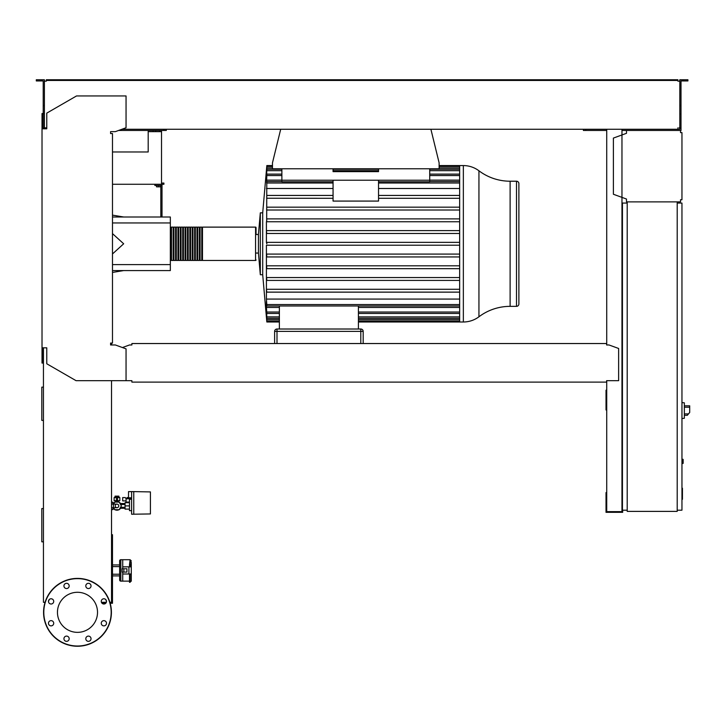 <?xml version="1.0" encoding="UTF-8"?>
<svg xmlns="http://www.w3.org/2000/svg" width="726" height="726" viewBox="0 0 726 726"><rect width="100%" height="100%" fill="white"/><g stroke="black" fill="none" stroke-linecap="round" stroke-linejoin="round"><path stroke-width="1.09" d="M681.959 488.226L682.44 488.226L682.44 496.448L681.959 496.448M682.44 495.459L681.959 495.459M682.44 496.448L682.44 499.297L681.959 499.297M682.44 499.297L681.959 499.47M116.968 504.116A1.788 1.788 0 0 1 118.755 505.904A1.788 1.788 0 0 1 116.968 507.692A1.788 1.788 0 0 1 115.189 505.904A1.788 1.788 0 0 1 116.968 504.116L111.532 504.116M113.401 504.116L113.401 507.692L111.532 507.692M113.601 504.116L114.772 502.093L119.173 502.093L121.369 505.904L119.173 509.716L114.772 509.716L113.601 507.692M150.418 513.164L150.418 510.069M133.756 514.235L133.756 491.62L150.418 491.91L150.418 513.944L131.615 514.235L131.615 491.62L128.52 491.62L128.52 497.809L131.615 497.809M129.473 509.117L125.063 509.117L125.063 502.691L129.473 502.691M129.473 505.904L125.063 505.904M131.615 499.243L129.473 499.243L129.473 510.668L131.615 510.668M131.615 491.62L133.756 491.62M126.015 500.904L126.015 502.093L129.473 502.093M126.088 500.904L122.685 500.904L122.685 497.573L125.335 497.573L126.088 498.762L126.088 500.904M130.943 499.243L131.569 497.809M126.088 498.762L130.943 498.762M117.567 497.092L119.826 497.573L117.567 497.573M116.378 497.609L116.378 500.668L117.567 500.668L117.567 496.185L116.378 496.185L116.378 497.609L117.567 497.609M116.378 497.092L114.118 497.573L116.378 497.573M114.118 497.573L114.118 500.668L116.378 500.668M117.567 500.668L119.826 500.668L119.826 497.573M120.534 508.282A4.283 4.283 0 0 1 119.291 509.507M118.937 509.716A4.283 4.283 0 0 1 115.007 509.716M114.654 509.507A4.283 4.283 0 0 1 113.41 508.282M115.189 500.668L115.189 502.011L118.755 502.011L118.755 500.668M118.901 497.092L118.901 496.148L115.044 496.148L115.044 497.092M116.006 496.148L116.006 497.092M117.939 496.148L117.939 497.092M113.41 503.526A4.283 4.283 0 0 1 114.654 502.301M115.007 502.093A4.283 4.283 0 0 1 118.937 502.093M119.291 502.301A4.283 4.283 0 0 1 120.534 503.526M112.929 508.282L113.946 508.282M112.929 503.526L113.946 503.526M119.999 508.282L125.063 508.282M119.999 503.526L125.063 503.526M126.732 502.691L126.732 502.093M130.027 497.809L130.027 498.762M129.273 497.809L129.273 498.762M128.52 497.573L127.767 497.573L127.767 498.762M127.767 497.573L127.005 497.573L127.005 498.762M112.929 504.116L112.929 502.21L111.532 502.21M111.532 509.598L112.929 509.598L112.929 507.692M626.493 130.462L680.534 130.462L680.534 132.604L681.959 132.604L681.959 199.741L680.534 199.741L680.534 201.882L626.493 201.882L626.493 199.033L613.397 194.259L613.397 138.076L626.493 133.312L626.493 130.462L621.964 130.462M681.251 132.604L680.534 132.604L680.534 131.17M680.534 201.166L680.534 199.741L681.251 199.741M626.493 199.033L626.493 201.166M626.493 131.17L626.493 133.312M684.346 416.506L684.346 404.6M684.464 415.317L687.304 415.317L689.7 412.459L689.7 405.798L684.464 405.798M681.959 402.576L684.346 402.83L684.346 418.285L681.959 418.53M681.959 459.24L683.157 459.476L683.157 463.288L681.959 463.524M677.204 201.882L677.204 511.385L627.2 511.385L627.2 201.882L677.204 201.882M627.2 203.071L622.445 203.071L622.445 510.187L627.2 510.187M677.204 510.187L681.959 510.187L681.959 203.071L677.204 203.071M106.332 602.308L101.431 602.308M110.18 603.261L112.485 603.261L112.485 534.699L111.532 534.699M105.715 603.261L102.048 603.261M111.532 601.355L112.485 601.355M111.532 541.596L112.485 541.596M111.532 536.841L112.485 536.841M430.899 129.264L439.121 162.842L439.121 168.786L272.468 168.786L272.468 162.842L280.699 129.264M161.526 130.462L161.526 131.651L148.195 131.651L148.195 130.462M159.62 130.462L159.62 131.651M155.691 130.462L155.691 131.651M153.077 130.462L153.077 131.651M161.526 131.651L161.526 183.07L163.913 183.07L163.913 184.268L161.526 184.268L161.526 183.07M148.195 151.979L112.485 151.979L148.195 151.979L148.195 131.651M161.526 184.268L112.485 184.268M439.121 166.481L459.649 166.481L459.649 165.573L463.351 165.573A25.918 25.918 0 0 1 478.942 170.791A51.827 51.827 0 0 0 510.115 181.219L510.115 306.354L516.504 306.354A2.378 2.378 0 0 0 518.881 303.967L518.881 183.596A2.378 2.378 0 0 0 516.504 181.219L516.504 306.354M478.942 170.791L478.942 316.781A51.827 51.827 0 0 1 510.115 306.354M478.942 316.781A25.918 25.918 0 0 1 463.351 321.99L463.351 165.573M459.649 166.49L459.649 321.99L358.417 321.99M255.57 227.12L255.57 260.452L202.481 260.452L202.481 227.12L255.57 227.12A0.472 0.472 0 0 1 256.042 227.592L256.042 234.498L258.429 234.498L260.316 212.836L262.703 212.836L262.703 274.737L266.832 321.99L279.374 321.99M260.316 212.836L260.316 274.737L262.703 274.737M258.429 234.498L258.429 253.065L260.316 274.737M256.042 234.498L256.042 227.592M459.649 242.357L266.714 242.357L266.832 243.782L266.415 242.357L266.415 230.623L266.696 233.482L459.649 233.482M459.649 221.748L266.415 221.748L266.415 230.623M459.649 218.889L266.751 218.889L266.678 221.748L266.787 183.016C266.869 181.173 266.814 181.173 266.633 183.016C266.814 181.173 266.869 181.173 266.787 183.016L333.062 183.016M266.778 167.007L266.714 167.007C266.869 165.165 266.869 165.165 266.714 167.007L266.696 167.906C266.859 166.063 266.878 166.063 266.732 167.906C266.859 166.063 266.878 166.063 266.732 167.906L266.678 170.674C266.85 168.831 266.878 168.831 266.751 170.674L266.651 175.547C266.832 173.705 266.878 173.705 266.769 175.547L266.633 183.016M266.651 175.547C266.832 173.705 266.878 173.705 266.769 175.547L281.879 175.547M266.678 170.674C266.85 168.831 266.878 168.831 266.751 170.674L281.879 170.674M333.062 198.289L266.66 198.243M459.649 210.023L266.651 210.023L266.769 207.164L459.649 207.164M378.536 180.22L378.536 201.084L333.062 201.084L333.062 180.22L429.719 180.22L429.719 181.79L378.536 181.79M281.879 168.786L281.879 181.79L333.062 181.79M459.649 198.289L378.536 198.289M333.062 195.43L266.787 195.43M459.649 195.43L378.536 195.43M333.062 188.497L266.415 188.497M459.649 188.497L378.536 188.497M363.181 331.392A2.378 2.378 0 0 0 360.795 329.014L276.996 329.014A2.378 2.378 0 0 0 274.619 331.392A2.378 2.378 0 0 1 276.996 329.014L276.996 331.392L363.181 331.392L363.181 343.534L363.181 331.392M274.619 331.392L274.619 343.534L274.619 331.392L276.996 331.392L276.996 343.534M279.374 305.982L279.374 329.014M358.417 305.982L358.417 329.014M266.778 320.565L266.714 320.565C266.869 322.408 266.869 322.408 266.714 320.565L266.478 317.217M279.374 319.658L266.732 319.658C266.859 321.5 266.878 321.5 266.732 319.658C266.859 321.5 266.878 321.5 266.732 319.658L266.415 317.217M266.732 319.658L266.605 316.037M266.678 316.89C266.85 318.732 266.878 318.732 266.751 316.89C266.878 318.732 266.85 318.732 266.678 316.89L266.415 313.85L266.415 316.037M358.417 307.452L459.649 307.452M266.633 304.557C266.814 306.399 266.869 306.399 266.787 304.557C266.869 306.399 266.814 306.399 266.633 304.557L266.415 301.444L266.415 307.452L279.374 307.452M279.374 316.89L266.751 316.89L266.732 312.888M266.415 312.888L266.415 309.013L266.651 312.026C266.832 313.868 266.878 313.868 266.769 312.026L266.415 307.452M266.651 312.026C266.832 313.868 266.878 313.868 266.769 312.026L279.374 312.026M459.649 245.216L266.415 245.216L266.415 299.067L459.649 299.067M459.649 304.557L266.787 304.557L266.415 299.067M266.415 289.284L266.787 292.133L459.649 292.133M459.649 277.55L266.651 277.55L266.769 280.408L459.649 280.408M459.649 265.816L266.678 265.816L266.751 268.674L459.649 268.674M459.649 254.082L266.696 254.082L266.732 256.94L459.649 256.94M459.649 289.284L266.633 289.284M459.649 230.623L266.732 230.623M459.649 180.121L429.719 180.121M281.879 180.121L266.415 180.121M281.879 180.22L333.062 180.22M378.536 168.786L378.536 171.645L333.062 171.645L333.062 168.786M429.719 168.786L429.719 180.22M170.338 259.972A0.472 0.472 0 0 0 170.81 260.452L170.81 227.12A0.472 0.472 0 0 0 170.338 227.592M255.57 260.452A0.472 0.472 0 0 0 256.042 259.972M171.527 227.592L170.81 227.592M171.527 259.972L170.81 259.972M201.764 260.452L200.095 260.452L200.095 227.12L201.764 227.12L201.764 260.452M199.378 260.452L197.717 260.452L197.717 227.12L199.378 227.12L199.378 260.452M197 260.452L195.339 260.452L195.339 227.12L197 227.12L197 260.452M194.622 260.452L192.953 260.452L192.953 227.12L194.622 227.12L194.622 260.452M192.236 260.452L190.575 260.452L190.575 227.12L192.236 227.12L192.236 260.452M189.858 260.452L188.188 260.452L188.188 227.12L189.858 227.12L189.858 260.452M187.48 260.452L185.811 260.452L185.811 227.12L187.48 227.12L187.48 260.452M185.094 260.452L183.433 260.452L183.433 227.12L185.094 227.12L185.094 260.452M182.716 260.452L181.046 260.452L181.046 227.12L182.716 227.12L182.716 260.452M180.338 260.452L178.669 260.452L178.669 227.12L180.338 227.12L180.338 260.452M177.952 260.452L176.291 260.452L176.291 227.12L177.952 227.12L177.952 260.452M175.574 260.452L173.904 260.452L173.904 227.12L175.574 227.12L175.574 260.452M173.196 260.452L171.527 260.452L171.527 227.12L173.196 227.12L173.196 260.452M173.904 227.592L173.196 227.592M173.904 259.972L173.196 259.972M176.291 227.592L175.574 227.592M176.291 259.972L175.574 259.972M178.669 227.592L177.952 227.592M178.669 259.972L177.952 259.972M181.046 227.592L180.338 227.592M181.046 259.972L180.338 259.972M183.433 227.592L182.716 227.592M183.433 259.972L182.716 259.972M185.811 227.592L185.094 227.592M185.811 259.972L185.094 259.972M188.188 227.592L187.48 227.592M188.188 259.972L187.48 259.972M190.575 227.592L189.858 227.592M190.575 259.972L189.858 259.972M192.953 227.592L192.236 227.592M192.953 259.972L192.236 259.972M195.339 227.592L194.622 227.592M195.339 259.972L194.622 259.972M197.717 227.592L197 227.592M197.717 259.972L197 259.972M200.095 227.592L199.378 227.592M200.095 259.972L199.378 259.972M202.481 227.592L201.764 227.592M202.481 259.972L201.764 259.972M156.526 185.457L156.526 186.836L160.337 186.836L160.337 185.457M158.431 185.457L158.431 186.836M162.007 217.001L162.007 185.457L154.865 185.457L154.865 184.268M162.007 185.457L162.007 184.268M160.818 185.457L160.818 217.001M112.485 217.001L170.338 217.001L170.338 270.571L112.485 270.571M170.338 264.618L112.485 264.618M170.338 222.955L112.485 222.955M112.485 253.955L123.674 243.782L112.485 233.618M43.442 387.139L41.809 387.139L41.809 420.399L43.442 420.399M43.442 508.563L41.809 508.563L41.809 541.823L43.442 541.823M122.721 572.088L122.721 581.136L129.509 581.136M119.627 579.947A1.189 1.189 0 0 0 120.815 581.136L120.815 559.71A1.189 1.189 0 0 0 119.627 560.899L119.627 579.947L119.627 575.899L112.485 575.899M112.485 574.23L119.627 574.23L119.627 560.899M119.627 574.23L119.627 575.899M131.288 562.623L131.288 566.852L131.288 562.623A1.189 0.971 0 0 0 130.099 561.652L130.099 564.628L129.509 564.628L130.099 559.71L122.721 559.71L122.721 568.757M119.627 566.616L112.485 566.616M119.627 564.946L112.485 564.946M120.815 559.71L122.721 559.71L122.721 566.852L128.91 566.852L128.91 573.994L131.288 573.994L131.288 578.223M128.91 573.994L122.721 573.994L122.721 581.136L120.815 581.136M123.856 572.088L126.941 572.088L126.941 568.757L122.195 568.757L122.195 572.088L123.856 572.088L123.856 568.757M129.509 564.628L129.509 566.852M128.91 566.852L131.288 566.852L131.288 581.036M130.099 566.852L130.099 564.628L131.288 565.436M129.509 573.994L129.509 582.325L131.288 581.136M97.52 612.327A20.038 20.038 0 0 1 77.491 632.355A20.038 20.038 0 0 1 57.454 612.327A20.038 20.038 0 0 1 77.491 592.289A20.038 20.038 0 0 1 97.52 612.327M85.804 638.717A2.623 2.623 0 0 1 88.418 636.103A2.623 2.623 0 0 1 91.04 638.717A2.623 2.623 0 0 1 88.418 641.339A2.623 2.623 0 0 1 85.804 638.717M64.705 636.865A2.623 2.623 0 0 1 68.407 636.865A2.623 2.623 0 0 1 68.407 640.568A2.623 2.623 0 0 1 64.705 640.568A2.623 2.623 0 0 1 64.705 636.865M51.092 620.639A2.623 2.623 0 0 1 53.715 623.262A2.623 2.623 0 0 1 51.092 625.876A2.623 2.623 0 0 1 48.47 623.262A2.623 2.623 0 0 1 51.092 620.639M52.944 599.54A2.623 2.623 0 0 1 52.944 603.242A2.623 2.623 0 0 1 49.241 603.242A2.623 2.623 0 0 1 49.241 599.54A2.623 2.623 0 0 1 52.944 599.54M69.17 585.927A2.623 2.623 0 0 1 66.556 588.55A2.623 2.623 0 0 1 63.933 585.927A2.623 2.623 0 0 1 66.556 583.314A2.623 2.623 0 0 1 69.17 585.927M90.269 587.779A2.623 2.623 0 0 1 86.566 587.779A2.623 2.623 0 0 1 86.566 584.076A2.623 2.623 0 0 1 90.269 584.076A2.623 2.623 0 0 1 90.269 587.779M103.882 604.014A2.623 2.623 0 0 1 101.259 601.391A2.623 2.623 0 0 1 103.882 598.778A2.623 2.623 0 0 1 106.504 601.391A2.623 2.623 0 0 1 103.882 604.014M102.03 625.113A2.623 2.623 0 0 1 102.03 621.411A2.623 2.623 0 0 1 105.733 621.411A2.623 2.623 0 0 1 105.733 625.113A2.623 2.623 0 0 1 102.03 625.113M77.491 578.395A33.922 33.922 0 0 0 43.56 612.327A33.922 33.922 0 0 0 77.491 646.249A33.922 33.922 0 0 0 111.414 612.327A33.922 33.922 0 0 0 77.491 578.395A33.922 33.922 0 0 1 111.414 612.327A33.922 33.922 0 0 1 77.491 646.249M131.887 380.959L131.887 382.103L606.609 382.103L606.609 380.959M111.532 344.968L111.768 343.062M111.768 133.557L110.579 133.557L110.579 131.651L115.343 131.651L126.052 127.749L126.052 95.941L76.539 95.941L46.773 113.12L46.773 128.792L42.017 128.792L42.017 363.064L42.725 363.064L42.725 347.827L43.442 347.827L43.442 602.308L45.076 602.308M45.112 127.84L46.301 127.84L46.301 128.792L44.395 128.792L44.395 105.542L43.206 105.542L43.206 128.792L42.725 128.792L42.725 113.555L42.017 113.555L42.017 128.792M606.609 344.251L606.609 344.968L606.609 344.251M606.609 343.534L131.887 343.534L131.887 344.968L129.509 344.968L122.422 347.545M131.887 343.534L131.887 344.968M606.609 380.678L618.634 380.678L618.634 348.471L608.996 344.968L606.609 344.968M42.017 347.827L46.773 347.827L46.773 363.771L76.058 380.678L131.887 380.678M126.052 380.678L126.052 348.861L115.343 344.968L110.579 344.968L110.579 343.062L112.485 343.062L112.485 133.557L110.579 133.557L110.579 131.651M111.532 380.678L111.532 602.308L109.898 602.308M49.196 599.585L48.479 601.555M106.495 601.555L105.778 599.585M41.182 80.94L41.182 79.751L36.3 79.751L36.3 80.94L43.206 80.94L43.206 105.542M118.61 130.462L166.29 130.462L166.29 129.264M163.913 130.462L163.913 129.264M43.206 128.075L44.395 128.075M43.206 113.791L44.395 113.791L44.395 79.751L41.182 79.751M683.03 80.94L683.03 79.751L687.912 79.751L687.912 80.94L681.006 80.94L681.006 128.075L679.817 128.075L679.817 129.264L677.912 129.264L677.912 127.84L677.912 128.556M622.445 390.198L621.964 390.198M606.727 390.198L606.019 390.198L606.019 409.963L606.727 409.963M606.727 392.82L606.019 392.82M621.964 408.293L622.445 408.293M621.964 392.82L622.445 392.82M606.727 129.264L606.727 344.968M606.727 380.678L606.727 511.621L621.964 511.621L621.964 129.264M622.681 510.187L622.681 512.329L606.019 512.329L606.019 492.573L606.727 492.573M621.964 494.243L622.445 494.243M621.964 509.716L622.445 509.716M606.727 509.716L606.019 509.716M606.727 130.462L583.395 130.462L583.395 129.264M681.006 128.075L681.006 130.462L680.534 130.462M679.817 127.84L679.109 127.84M679.109 81.176L677.912 81.176L679.817 81.176L679.817 128.075M46.301 80.459L49.867 80.459L49.867 79.751L46.301 79.751L46.301 81.176L45.112 81.176M121.886 129.264L677.912 129.264M677.912 81.176L677.912 80.459L49.867 80.459M44.395 81.176L46.301 81.176M46.301 128.556L46.301 127.84L44.395 127.84M49.867 79.751L674.345 79.751L674.345 80.459M674.345 79.751L677.912 79.751L677.912 80.459M679.817 81.176L679.817 79.751L683.03 79.751M585.782 130.462L585.782 129.264M681.006 113.791L679.817 113.791M681.006 105.542L679.817 105.542M682.44 492.346L681.959 492.346M682.44 489.215L681.959 489.215M688.502 413.893L684.464 413.893M684.464 407.222L689.7 407.222M682.912 459.24L682.912 463.524M459.649 183.016L378.536 183.016M360.795 329.014L360.795 343.534M459.649 319.658L358.417 319.658M459.649 316.89L358.417 316.89M459.649 312.026L358.417 312.026M459.649 170.674L429.719 170.674M378.536 170.674L333.062 170.674M459.649 167.906L439.121 167.906M272.468 167.906L266.732 167.906M459.649 175.547L429.719 175.547M130.099 573.994L130.099 582.325M77.491 646.013A33.686 33.686 0 0 1 43.796 612.327A33.686 33.686 0 0 1 77.491 578.64A33.686 33.686 0 0 1 111.178 612.327A33.686 33.686 0 0 1 77.491 646.013M113.401 507.692L116.968 507.692M125.063 507.338L120.543 507.338M125.063 504.479L120.543 504.479M262.703 212.836L266.832 165.573L272.468 165.573M510.115 181.219L516.504 181.219M281.879 181.582L266.814 181.582M429.719 181.582L459.649 181.582M459.649 321.092L358.417 321.092M279.374 321.092L266.832 321.092M459.649 318.315L358.417 318.315M279.374 318.315L266.832 318.315M459.649 313.45L358.417 313.45M279.374 313.45L266.823 313.45M459.649 305.982L266.814 305.982M266.832 169.249L281.879 169.249M333.062 169.249L378.536 169.249M429.719 169.249L459.649 169.249M266.832 166.481L272.468 166.481M266.823 174.113L281.879 174.113M429.719 174.113L459.649 174.113M459.649 165.573L439.121 165.573M256.042 253.065L258.429 253.065M459.649 321.99L463.351 321.99M123.674 217.001L112.485 215.132M123.674 270.571L112.485 272.431M130.099 559.71L131.288 560.899"/></g></svg>

